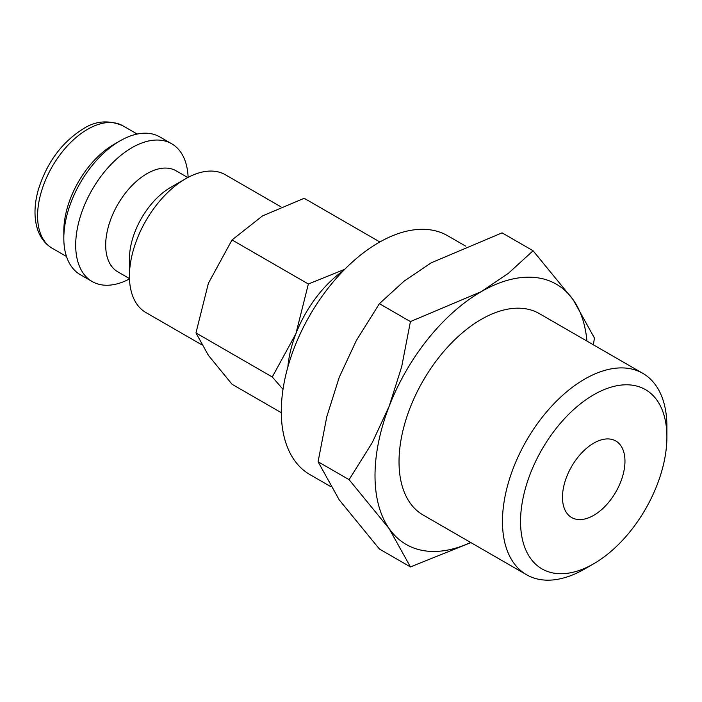 <?xml version="1.0" encoding="UTF-8"?>
<svg xmlns="http://www.w3.org/2000/svg" width="702" height="702" viewBox="0 0 702 702"><rect width="100%" height="100%" fill="white"/><g stroke="black" fill="none" stroke-linecap="round" stroke-linejoin="round"><path stroke-width="1.05" d="M280.897 206.809L225.439 174.798A79.537 45.92 120 0 0 185.67 178.729L170.674 187.39A58.327 33.678 120 0 0 129.431 258.827L129.431 276.14A79.537 45.92 120 0 0 145.902 312.548L201.614 344.717M187.803 177.553L176.097 170.797A58.327 33.678 120 0 0 131.151 186.416A58.327 33.678 120 0 0 105.686 245.112A58.327 33.678 120 0 0 117.769 271.814L129.475 278.571M188.118 177.378A79.537 45.92 120 0 0 171.7 143.77A79.537 45.92 120 0 0 110.407 165.075A79.537 45.92 120 0 0 75.693 245.112A79.537 45.92 120 0 0 92.164 281.528A79.537 45.92 120 0 0 129.484 278.94M171.7 143.77L159.828 136.916A79.537 45.92 120 0 0 120.06 140.856L113.812 144.463A70.7 40.821 120 0 0 63.821 231.046L63.821 238.259A79.537 45.92 120 0 0 80.291 274.675L92.164 281.528M593.392 344.805L594.418 338.022L573.244 299.868L533.09 250.763L508.459 273.253L481.239 291.655L410.424 321.586L401.693 366.681L389.241 406.098L372.148 442.83L349.087 479.659L389.241 528.764L410.424 566.918L470.928 542.62M586.942 341.084A150.228 86.741 120 0 0 573.244 299.868A150.228 86.741 120 0 0 481.239 291.655A150.228 86.741 120 0 0 389.241 406.098A150.228 86.741 120 0 0 375.008 475.649A150.228 86.741 120 0 0 389.241 528.764A150.228 86.741 120 0 0 470.673 542.479M410.424 566.918L379.405 549.008L339.25 499.903L318.076 461.758L326.807 416.655L339.25 377.237L356.353 340.505L379.405 303.676L404.036 281.195L431.256 262.794L502.07 232.862L533.09 250.763M642.821 373.35A116.269 67.129 120 0 0 553.22 404.492A116.269 67.129 120 0 0 502.465 521.507A116.269 67.129 120 0 0 526.553 574.736L423.104 515.014A116.269 67.129 -60 0 1 399.026 461.784A116.269 67.129 -60 0 1 449.78 344.779A116.269 67.129 -60 0 1 539.382 313.627L642.821 373.35A116.269 67.129 120 0 1 666.9 426.57L666.9 437.013A103.492 59.749 120 0 0 593.725 394.761A103.492 59.749 120 0 0 520.542 521.507A103.492 59.749 120 0 0 593.725 563.759A103.492 59.749 120 0 0 666.9 437.013M343.541 270.533A88.373 51.018 120 0 0 295.902 333.722L272.279 376.992L283.011 389.312M281.283 412.688L232.037 384.257L208.415 355.37L195.963 332.932L208.415 283.213L232.037 239.944L262.53 215.891L304.194 198.289L379.852 241.971M624.964 461.223A44.182 25.509 -60 0 1 605.677 505.686A44.182 25.509 -60 0 1 571.63 517.523A44.182 25.509 -60 0 1 562.477 497.297A44.182 25.509 -60 0 1 581.765 452.825A44.182 25.509 -60 0 1 615.812 440.988A44.182 25.509 -60 0 1 624.964 461.223M330.405 486.416L309.836 474.543A137.864 79.598 -60 0 1 281.283 411.433A137.864 79.598 -60 0 1 341.453 272.692A137.864 79.598 -60 0 1 447.692 235.758L465.54 246.069M344.743 269.305L308.362 284.012L295.902 333.722A88.373 51.018 120 0 0 287.864 366.962M232.037 239.944L308.362 284.012M195.963 332.932L272.279 376.992M185.67 178.729A79.537 45.92 120 0 0 129.431 276.14M526.553 574.736A116.269 67.129 120 0 0 584.687 568.971L593.725 563.759M379.405 303.676L410.424 321.586M318.076 461.758L349.087 479.659M120.06 140.856A79.537 45.92 120 0 0 63.821 238.259M52.22 248.254C44.296 243.497 39.075 236.039 36.548 225.886C33.968 214.909 34.609 202.702 38.47 189.259C47.008 162.381 61.908 142.252 83.152 128.87C95.586 120.77 108.845 119.752 122.911 125.807A70.7 40.821 120 0 0 87.566 129.308A70.7 40.821 120 0 0 37.575 215.891A70.7 40.821 120 0 0 52.22 248.254L66.497 256.502M122.911 125.807L137.188 134.047"/></g></svg>
